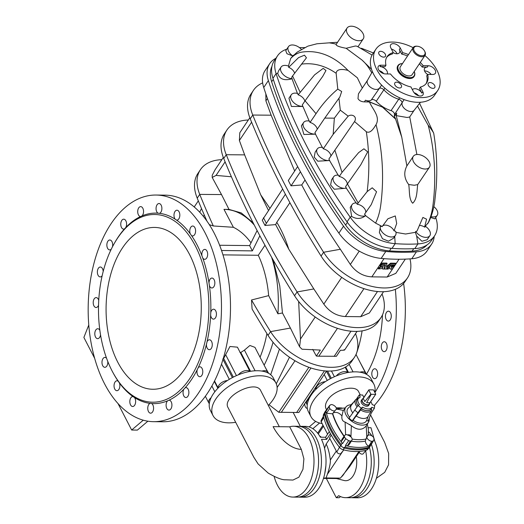 <?xml version="1.0" encoding="UTF-8"?>
<svg xmlns="http://www.w3.org/2000/svg" width="524" height="524" viewBox="0 0 524 524"><rect width="100%" height="100%" fill="white"/><g stroke="black" fill="none" stroke-linecap="round" stroke-linejoin="round"><path stroke-width="0.79" d="M118.057 403.657L131.668 430.027L137.393 430.093L147.873 421.198M153.545 421.676L162.564 421.781A113.328 66.646 -89.4 0 0 224.22 355.193A113.328 66.646 -89.4 0 0 214.185 233.114A113.328 66.646 -89.4 0 0 165.119 195.144L156.1 195.039A113.328 66.646 -89.4 0 0 88.176 307.608A113.328 66.646 -89.4 0 0 153.545 421.676A113.328 66.646 -89.4 0 0 215.2 355.089A113.328 66.646 -89.4 0 0 205.166 233.016A113.328 66.646 -89.4 0 0 156.1 195.039M114.271 243.477L114.822 242.507A95.263 56.029 90.6 0 1 124.529 228.87L125.806 227.488A95.263 56.029 90.6 0 1 140.576 216.536L142.043 215.888A95.263 56.029 90.6 0 1 158.025 213.189L159.525 213.34A95.263 56.029 90.6 0 1 175.154 219.163L176.549 220.093A95.263 56.029 90.6 0 1 190.291 233.868L191.45 235.492A95.263 56.029 90.6 0 1 201.963 255.863A4.958 2.915 90.6 0 1 204.805 249.398A4.958 2.915 90.6 0 1 207.668 254.389A4.958 2.915 90.6 0 1 204.694 259.315A4.958 2.915 90.6 0 1 202.755 258.018A95.263 56.029 90.6 0 1 209.017 282.993A4.958 2.915 90.6 0 1 211.984 278.061A4.958 2.915 90.6 0 1 214.847 283.052A4.958 2.915 90.6 0 1 211.873 287.977A4.958 2.915 90.6 0 1 209.377 285.475A95.263 56.029 90.6 0 1 210.766 312.612A4.958 2.915 90.6 0 1 213.576 309.212A4.958 2.915 90.6 0 1 216.438 314.197A4.958 2.915 90.6 0 1 213.464 319.123A4.958 2.915 90.6 0 1 210.655 315.166A95.263 56.029 90.6 0 1 207.032 341.812A4.958 2.915 90.6 0 1 209.417 339.788A4.958 2.915 90.6 0 1 212.279 344.779A4.958 2.915 90.6 0 1 209.305 349.704A4.958 2.915 90.6 0 1 206.469 344.196A95.263 56.029 90.6 0 1 198.196 367.737A4.958 2.915 90.6 0 1 199.926 366.807A4.958 2.915 90.6 0 1 202.781 371.791A4.958 2.915 90.6 0 1 199.814 376.717A4.958 2.915 90.6 0 1 197.227 369.715A95.263 56.029 90.6 0 1 185.11 387.845A4.958 2.915 90.6 0 1 186.02 387.616A4.958 2.915 90.6 0 1 188.882 392.607A4.958 2.915 90.6 0 1 185.909 397.526A4.958 2.915 90.6 0 1 183.276 394.559A4.958 2.915 90.6 0 1 183.832 389.234A95.263 56.029 90.6 0 1 169.062 400.179A4.958 2.915 90.6 0 1 169.069 400.179A4.958 2.915 90.6 0 1 171.924 405.17A4.958 2.915 90.6 0 1 168.957 410.096A4.958 2.915 90.6 0 1 166.18 406.388A4.958 2.915 90.6 0 1 167.601 400.827A95.263 56.029 90.6 0 1 151.619 403.526A4.958 2.915 90.6 0 1 153.539 409.034A4.958 2.915 90.6 0 1 150.611 413.187A4.958 2.915 90.6 0 1 147.761 408.72A4.958 2.915 90.6 0 1 150.113 403.375A95.263 56.029 90.6 0 1 134.491 397.552A4.958 2.915 90.6 0 1 135.487 403.107A4.958 2.915 90.6 0 1 132.677 406.506A4.958 2.915 90.6 0 1 129.821 401.515A4.958 2.915 90.6 0 1 132.788 396.589A4.958 2.915 90.6 0 1 133.089 396.622A95.263 56.029 90.6 0 1 119.348 382.848A4.958 2.915 90.6 0 1 119.531 388.022A4.958 2.915 90.6 0 1 116.904 390.701A4.958 2.915 90.6 0 1 114.042 385.71A4.958 2.915 90.6 0 1 117.016 380.784A4.958 2.915 90.6 0 1 118.195 381.223A95.263 56.029 90.6 0 1 113.348 373.291L112.817 372.315A93.848 55.19 -89.4 0 0 117.592 380.129A93.848 55.19 -89.4 0 0 192.753 373.789A93.848 55.19 -89.4 0 0 195.367 245.953A93.848 55.19 -89.4 0 0 114.271 243.477A93.848 55.19 -89.4 0 0 112.817 372.315M106.575 358.272A4.958 2.915 -89.4 0 0 104.951 357.407A4.958 2.915 -89.4 0 0 101.977 362.326A4.958 2.915 -89.4 0 0 104.839 367.317A4.958 2.915 -89.4 0 0 107.761 361.409M99.848 330.271A4.958 2.915 -89.4 0 0 97.765 328.738A4.958 2.915 -89.4 0 0 94.798 333.664A4.958 2.915 -89.4 0 0 97.654 338.655A4.958 2.915 -89.4 0 0 100.536 334.875M98.741 300.311A4.958 2.915 -89.4 0 0 96.18 297.593A4.958 2.915 -89.4 0 0 93.207 302.518A4.958 2.915 -89.4 0 0 96.069 307.509A4.958 2.915 -89.4 0 0 98.532 305.289M103.182 271.498A4.958 2.915 -89.4 0 0 100.333 267.011A4.958 2.915 -89.4 0 0 97.366 271.936A4.958 2.915 -89.4 0 0 100.222 276.927A4.958 2.915 -89.4 0 0 102.167 275.709M112.47 246.778A4.958 2.915 -89.4 0 0 109.83 239.999A4.958 2.915 -89.4 0 0 106.857 244.924A4.958 2.915 -89.4 0 0 109.719 249.915A4.958 2.915 -89.4 0 0 111.265 249.182M125.806 227.488A4.958 2.915 -89.4 0 0 126.363 222.156A4.958 2.915 -89.4 0 0 123.736 219.189A4.958 2.915 -89.4 0 0 120.762 224.115A4.958 2.915 -89.4 0 0 123.625 229.106A4.958 2.915 -89.4 0 0 124.529 228.87M142.043 215.888A4.958 2.915 -89.4 0 0 143.465 210.327A4.958 2.915 -89.4 0 0 140.687 206.62A4.958 2.915 -89.4 0 0 137.714 211.545A4.958 2.915 -89.4 0 0 140.576 216.536L140.576 216.536M159.525 213.34A4.958 2.915 -89.4 0 0 161.877 208.002A4.958 2.915 -89.4 0 0 159.027 203.528A4.958 2.915 -89.4 0 0 156.1 207.681A4.958 2.915 -89.4 0 0 158.025 213.189M176.549 220.093A4.958 2.915 -89.4 0 0 176.85 220.126A4.958 2.915 -89.4 0 0 179.824 215.2A4.958 2.915 -89.4 0 0 176.968 210.209A4.958 2.915 -89.4 0 0 174.151 213.609A4.958 2.915 -89.4 0 0 175.154 219.163M191.45 235.492A4.958 2.915 -89.4 0 0 192.629 235.931A4.958 2.915 -89.4 0 0 195.596 231.005A4.958 2.915 -89.4 0 0 192.74 226.014A4.958 2.915 -89.4 0 0 190.107 228.7A4.958 2.915 -89.4 0 0 190.291 233.868M118.195 381.223L119.348 382.848M133.089 396.622L134.491 397.552M151.619 403.526L150.585 403.27M167.601 400.827L169.062 400.179M183.832 389.234L185.11 387.845M197.227 369.715L198.196 367.737M206.469 344.196L207.032 341.812M210.655 315.166L210.766 312.612M209.377 285.475L209.017 282.993M202.755 258.018L201.963 255.863M390.57 312.841A4.958 2.915 -89.4 0 0 388.428 311.177A4.958 2.915 -89.4 0 0 385.507 317.138A4.958 2.915 -89.4 0 0 388.317 321.094A4.958 2.915 -89.4 0 0 391.009 318.179A4.958 2.915 -89.4 0 0 390.57 312.841M376.92 370.435A4.958 2.915 -89.4 0 0 374.778 368.772A4.958 2.915 -89.4 0 0 372.079 371.686A4.958 2.915 -89.4 0 0 374.66 378.688A4.958 2.915 -89.4 0 0 377.359 375.774A4.958 2.915 -89.4 0 0 376.92 370.435M304.667 403.762A4.958 2.915 -89.4 0 0 307.319 408.458M309.14 426.942L315.658 421.407A113.328 66.646 -89.4 0 0 315.723 421.427M374.922 392.568A113.328 66.646 -89.4 0 0 395.325 289.34M300.324 426.346L293.204 412.545M382.474 314.885A89.951 52.904 90.6 0 1 366.453 374.202M386.417 343.416A4.958 2.915 -89.4 0 0 384.269 341.753A4.958 2.915 -89.4 0 0 381.321 346.168A4.958 2.915 -89.4 0 0 384.158 351.67A4.958 2.915 -89.4 0 0 386.856 348.761A4.958 2.915 -89.4 0 0 386.417 343.416M374.3 405.458A113.328 66.646 -89.4 0 0 403.624 283.445M363.97 397.172A8.089 4.86 33.7 0 0 363.728 397.113L362.647 395.011L359.209 394.972L360.296 397.074A8.089 4.86 33.7 0 0 358.711 397.939A8.089 4.86 33.7 0 0 359.49 404.397L358.062 405.425L349.023 418.165L352.161 420.936L353.019 420.314A11.135 6.688 33.7 0 0 366.617 420.471L368.123 421.113L371.267 413.076L374.359 408.347L371.844 407.272L371.247 408.831L371.745 410.154A9.615 5.777 33.7 0 0 371.857 409.951M371.844 407.272A8.089 4.86 33.7 0 1 362.628 407.168L361.2 408.196L358.062 405.425M370.743 401.698A8.089 4.86 33.7 0 1 372.145 404.541L374.66 405.615L374.359 408.347M363.001 398.62A4.428 2.659 33.7 0 0 362.13 399.288L361.344 400.467A4.428 2.659 33.7 0 0 361.442 402.884A4.428 2.659 33.7 0 0 365.149 405.936A4.428 2.659 33.7 0 0 368.706 405.386L369.492 404.207A4.428 2.659 33.7 0 0 369.774 403.146M384.721 269.041L386.09 269.054L391.055 264.817L395.129 264.862L395.875 263.742L390.865 263.69L386.483 267.437L386.863 263.113L381.852 263.061L381.112 264.175L381.38 264.705L385.461 264.751L384.721 269.041L385.094 264.744M395.875 263.742L395.6 263.212L390.596 263.159L386.64 266.539M384.007 258.653L371.844 276.862L387.164 277.032L395.816 273.351L405.327 259.125M380.797 266.218L378.256 268.439L378.531 268.969L382.789 268.419L382.69 269.015L384.158 269.035L384.819 265.177L381.092 265.137L380.372 266.212L381.662 266.225L378.531 268.969M381.334 264.613L380.824 264.607L380.103 265.681L380.372 266.212M382.428 268.419L382.69 269.015M389.758 267.679L390.249 269.1L391.952 269.12L391.526 267.397A2.548 1.382 152.7 0 0 393.727 266.362L394.841 265.288L393.531 265.275L393.308 264.843M393.197 264.836A2.103 1.14 -27.3 0 1 391.952 265.806M297.645 166.573L288.311 180.544L291.043 185.83L300.442 171.761M265.851 93.888L265.891 100.824L271.15 115.195L252.751 115.044A891.914 535.652 33.7 0 0 323.583 252.273L321.068 256.046A52.564 31.564 -146.3 0 0 365.176 289.025A52.564 31.564 -146.3 0 0 404.967 281.676L407.482 277.91A52.564 31.564 -146.3 0 1 367.691 285.259A52.564 31.564 -146.3 0 1 323.583 252.273L340.351 249.267C325.882 227.979 313.005 206.548 301.726 184.965L305.04 180.014M294.671 171.021L271.15 115.195M301.726 184.965L291.043 185.83M371.844 276.862C363.165 276.39 355.999 272.251 350.34 264.443L340.351 249.267M262.655 82.877A52.564 31.564 33.7 0 0 253.419 90.364A52.564 31.564 33.7 0 0 252.751 115.044L250.236 118.81A891.914 535.652 33.7 0 0 321.068 256.046M253.419 90.364L250.904 94.13A52.564 31.564 33.7 0 0 250.236 118.81M204.406 215.325A93.848 55.19 -89.4 0 0 203.174 216.137M248.33 120.003A52.564 31.564 33.7 0 0 226.912 130.037A52.564 31.564 33.7 0 0 226.244 154.718A891.914 535.652 33.7 0 0 297.075 291.947L294.56 295.713A52.564 31.564 -146.3 0 0 338.668 328.699A52.564 31.564 -146.3 0 0 378.459 321.35L380.974 317.583A52.564 31.564 -146.3 0 1 341.183 324.932A52.564 31.564 -146.3 0 1 297.075 291.947L313.843 288.94L323.832 304.117C329.478 311.918 336.644 316.051 345.336 316.535L360.656 316.706L369.309 313.024L383.548 291.711M268.426 210.301L260.703 194.804L244.643 154.868L239.383 140.498L239.809 132.749L249.824 117.756M226.912 130.037L224.396 133.803A52.564 31.564 33.7 0 0 223.728 158.484A891.914 535.652 33.7 0 0 294.56 295.713M221.816 159.676A52.564 31.564 33.7 0 0 200.404 169.711A52.564 31.564 33.7 0 0 199.736 194.391A891.914 535.652 33.7 0 0 213.327 225.968L209.325 224.658M231.398 176.758L216.052 175.416L212.2 177.459L221.508 194.568L199.736 194.391L197.221 198.157A891.914 535.652 33.7 0 0 206.921 221.076M212.2 177.459L212.227 175.245L215.115 169.711L223.316 157.429M200.404 169.711L197.889 173.477A52.564 31.564 33.7 0 0 197.221 198.157M365.935 374.051A7.081 3.838 152.7 0 0 365.7 373.245A7.081 3.838 152.7 0 0 359.883 372.184M366.538 374.372L360.224 362.634M347.785 372.531A7.081 3.838 152.7 0 0 342.329 371.994A7.081 3.838 152.7 0 0 336.408 375.865M325.339 381.655A7.081 3.838 152.7 0 0 318.788 384.315A7.081 3.838 152.7 0 0 316.175 389.05M309.055 398.81A7.081 3.838 152.7 0 0 306.737 404.017A7.081 3.838 152.7 0 0 307.267 404.679M409.978 258.882A52.564 31.564 -146.3 0 1 407.482 277.91M343.999 349.691C345.454 350.065 344.255 350.268 340.397 350.294L336.395 356.287L318.828 356.202L316.345 356.058L312.73 349.39M326.55 371.018L298.831 412.499L278.781 412.277L269.035 404.718M270.692 374.732L279.443 349.102M273.037 342.264A93.848 55.19 90.6 0 1 264.142 365.149M268.589 373.271L265.465 367.71M362.097 330.893A84.993 49.983 90.6 0 1 356.065 354.571M312.861 428.704L319.581 423.006M382.048 293.957A52.564 31.564 -146.3 0 1 380.974 317.583M298.641 301.477L300.501 339.035L299.597 346.79L302.021 349.22L320.347 350.071L316.345 356.058M299.597 346.79L290.414 328.063L270.567 331.62A891.914 535.652 -146.3 0 1 251.533 299.983L252.083 309.036A891.914 535.652 -146.3 0 0 268.052 335.386A52.564 31.564 -146.3 0 0 312.16 368.372A52.564 31.564 -146.3 0 0 351.945 361.023L354.466 357.257A52.564 31.564 -146.3 0 1 314.675 364.606A52.564 31.564 -146.3 0 1 270.567 331.62L268.052 335.386M355.541 333.631A52.564 31.564 -146.3 0 1 354.466 357.257M198.314 200.849L194.234 206.96M224.364 209.358L229.008 209.41L241.23 212.908L253.144 222.844M254.278 225.051A93.848 55.19 -89.4 0 0 224.193 209.358A93.848 55.19 -89.4 0 0 223.984 209.351L233.39 227.292L213.327 225.968M251.009 242.835A84.993 49.983 -89.4 0 0 233.39 227.292M229.008 209.41L221.508 194.568M201.517 208.559L199.716 212.187M269.808 208.231L260.703 194.804M282.652 189.007L262.249 220.178L264.98 225.471L275.637 224.606L288.757 249.155L313.843 288.94M285.403 194.266L264.98 225.471M266.199 223.014L263.467 217.722M94.602 358.213L83.879 337.443L88.772 325.031M122.478 247.904A80.919 47.592 90.6 0 1 154.587 227.429A80.919 47.592 90.6 0 1 201.262 308.878A80.919 47.592 90.6 0 1 152.766 389.26A80.919 47.592 90.6 0 1 108.927 336.873A80.919 47.592 90.6 0 1 122.478 247.904M259.865 235.774L252.365 250.885L221.541 250.498M221.691 250.538L221.285 249.752M257.114 230.534L249.634 245.592L219.628 245.258M252.365 250.885L249.634 245.592M239.933 352.449L240.798 352.462L244.433 350.13L249.909 345.48L254.959 347.366L267.751 372.145A7.081 3.838 -27.3 0 1 267.98 372.944M238.453 374.765A7.081 3.838 -27.3 0 1 244.381 370.894A7.081 3.838 -27.3 0 1 249.837 371.424M222.792 359.045L223.676 358.423L229.964 346.495L237.424 347.17L249.935 371.411M218.22 387.943A7.081 3.838 -27.3 0 1 220.833 383.214A7.081 3.838 -27.3 0 1 227.39 380.548M209.318 403.578A7.081 3.838 -27.3 0 1 208.781 402.917A7.081 3.838 -27.3 0 1 211.107 397.709M261.935 371.084A7.081 3.838 -27.3 0 1 267.751 372.145M308.852 367.272L278.781 412.277M271.57 257.153A93.848 55.19 90.6 0 1 277.903 313.817L282.462 312.979L279.764 285.875L273.102 259.845M222.969 254.874L258.293 255.273L264.974 245.271M258.293 255.273A84.993 49.983 90.6 0 1 268.661 295.628L251.533 299.983M277.903 313.817L268.661 295.628M282.462 312.979L290.414 328.063M289.484 357.237L276.299 383.817M277.131 387.498L294.999 360.754M275.637 224.606L276.777 222.307C281.46 229.885 285.449 238.833 288.757 249.155M276.777 222.307L289.896 202.677M266.899 333.546A84.993 49.983 90.6 0 1 260.048 357.217M131.668 430.027L143.249 420.196M434.2 236.383A40.728 24.458 -146.3 0 1 431.632 244.105L426.995 251.055A40.728 24.458 -146.3 0 1 411.792 258.751A206.109 123.782 -146.3 0 1 381.164 258.411A40.728 24.458 -146.3 0 1 338.897 233.134A554.235 332.851 -146.3 0 1 263.736 87.515A40.728 24.458 -146.3 0 1 265.059 70.602L269.696 63.659A40.728 24.458 -146.3 0 1 275.853 58.328M431.632 244.105A40.728 24.458 -146.3 0 1 416.429 251.808A206.109 123.782 -146.3 0 1 385.808 251.461A40.728 24.458 -146.3 0 1 343.534 226.191A554.235 332.851 -146.3 0 1 268.373 80.572A40.728 24.458 -146.3 0 1 269.696 63.659M271.963 66.325A41.435 24.883 33.7 0 0 271.668 81.777A550.691 330.723 33.7 0 0 345.611 225.045A41.435 24.883 33.7 0 0 389.476 250.878A204.871 123.035 33.7 0 0 412.113 251.127A41.435 24.883 33.7 0 0 427.067 244.891M382.965 267.397L383.201 266.048L381.682 267.378L382.965 267.397L382.769 266.421M384.819 265.177L384.596 264.744M381.092 265.137L380.824 264.607M382.271 266.86L382.697 266.867M387.138 263.644L382.127 263.592L381.38 264.705M382.127 263.592L381.852 263.061M390.865 263.69L390.596 263.159M394.841 265.288L394.618 264.856M393.531 265.275A2.103 1.14 -27.3 0 1 390.956 266.657L392.581 265.268L392.358 264.83M392.581 265.268L390.943 264.908M391.114 265.249L386.653 269.061L386.483 268.72M386.653 269.061L388.12 269.081L389.876 267.581L390.249 269.1M435.732 217.526A551.752 331.365 -146.3 0 1 435.929 218.128A42.496 25.525 -146.3 0 1 434.566 235.833L431.422 240.542A42.496 25.525 -146.3 0 1 414.779 248.625A206.109 123.782 -146.3 0 1 392.031 248.369A42.496 25.525 33.7 0 1 347.039 221.875A551.752 331.365 33.7 0 1 272.952 78.331A42.496 25.525 -146.3 0 1 274.314 60.633L277.458 55.924A42.496 25.525 -146.3 0 1 286.792 49.158M358.907 40.741A9.74 5.849 33.7 0 0 363.25 38.874A9.74 5.849 33.7 0 0 358.403 28.604A9.74 5.849 33.7 0 0 347.058 28.054A9.74 5.849 33.7 0 0 349.181 36.025A9.74 5.849 33.7 0 0 358.907 40.741M329.891 42.824C328.037 42.817 333.709 43.315 336.323 44.285C335.511 45.536 338.786 46.872 346.141 48.287L355.396 45.994L356.995 46.23L372.06 55.053M304.765 47.599A206.109 123.782 33.7 0 0 299.473 47.638M419.58 103.352L433.695 133.181C436.682 151.05 437.494 169.422 436.125 188.28L434.743 201.491C433.748 208.814 431.711 215.731 428.632 222.235L424.637 226.99L426.575 219.183L422.881 217.434L416.986 231.104L415.774 231.451L415.342 232.335L405.576 234.012L395.967 232.381M413.272 156.349L406.866 165.938C403.565 172.383 404.181 178.573 408.707 184.527C409.781 190.697 408.654 199.009 412.676 203.22C417.287 199.107 416.849 190.775 417.694 184.625L429.47 167.169A9.74 5.849 -146.3 0 1 418.126 166.619A9.74 5.849 -146.3 0 1 413.272 156.349A9.74 5.849 -146.3 0 1 417.615 154.482A9.74 5.849 -146.3 0 1 427.342 159.198A9.74 5.849 -146.3 0 1 429.47 167.169M433.341 132.474C434.737 134.806 430.735 127.98 428.187 125.275L417.484 106.025M424.637 226.99L424.754 227.167A30.228 18.157 -146.3 0 0 425.619 226.466A8.856 5.319 -146.3 0 1 429.85 235.689A8.856 5.319 -146.3 0 1 423.196 236.94A8.856 5.319 -146.3 0 1 415.774 231.451M429.85 235.689L427.139 239.756L421.912 241.256L416.652 236.055L415.342 232.335M434.566 235.833A42.496 25.525 -146.3 0 1 417.923 243.915A206.109 123.782 -146.3 0 1 395.175 243.66L394.71 236.462M433.846 206.653A8.856 5.319 -146.3 0 1 437.245 215.259L434.828 218.875L430.695 217.46M419.331 225.49A7.081 4.251 -146.3 0 1 424.754 227.167M437.245 215.259A8.856 5.319 -146.3 0 1 431.01 216.628M414.229 110.184A7.081 4.251 -146.3 0 1 414.117 110.341A7.081 4.251 -146.3 0 1 406.513 110.125A7.081 4.251 -146.3 0 1 402.072 103.195A3.544 2.129 -146.3 0 0 398.672 99.206A21.248 12.759 33.7 0 1 383.889 89.846A3.544 2.129 -146.3 0 0 378.944 88.556A7.081 4.251 -146.3 0 1 370.802 87.501A7.081 4.251 -146.3 0 1 367.455 80.388A7.081 4.251 -146.3 0 1 367.553 80.224M367.501 80.303L358.442 93.868L357.997 98.643C359.307 100.713 361.422 101.787 364.35 101.872L365.47 100.195A7.081 4.251 -146.3 0 0 371.313 99.973A3.544 2.129 33.7 0 1 376.258 101.27A21.248 12.759 -146.3 0 0 391.042 110.63A3.544 2.129 33.7 0 1 394.441 114.618A7.081 4.251 33.7 0 0 394.474 116.263M365.47 100.195L382.874 107.302L395.672 118.955L394.369 116.42L395.836 114.225A7.081 3.838 -27.3 0 1 396.688 113.171L396.295 115.634L407.102 117.474L409.657 117.022L414.176 110.263M408.707 184.527L414.288 185.254L417.694 184.625M288.449 66.063L290.643 58.531L292.117 56.756L297.265 52.079L307.503 46.348M346.141 48.287L361.914 59.972C365.654 63.24 368.903 67.491 371.68 72.731L371.66 72.954M305.079 100.811L302.276 104.951L302.846 106.3A8.856 5.319 -146.3 0 1 293.538 102.416A8.856 5.319 -146.3 0 1 291.259 94.805A8.856 5.319 -146.3 0 1 297.632 93.475L298.156 94.818L314.557 74.893L323.197 68.362L325.967 70.511L322.725 76.386L305.079 100.811L316.024 113.682C322.116 104.42 329.367 96.233 337.784 89.113L336.146 73.288C336.657 68.1 344.347 69.41 348.021 70.419L357.361 77.801L362.313 88.071M293.781 55.203L293.571 55.171A30.228 18.157 -146.3 0 0 292.7 55.871L286.975 53.743L285.75 50.717L288.469 46.649A8.856 5.319 -146.3 0 1 301.366 49.354M272.952 78.331L276.096 73.622A42.496 25.525 -146.3 0 1 277.458 55.924M347.039 221.875L350.183 217.165A551.752 331.365 33.7 0 1 276.096 73.622L277.733 73.268L278.657 70.694L281.074 67.079A8.856 5.319 -146.3 0 1 288.573 66.109L288.685 67.347A7.081 4.251 -146.3 0 1 294.599 73.137M292.7 55.871A8.856 5.319 -146.3 0 1 288.469 46.649M300.049 92.06L292.582 75.96L291.691 77.27L292.032 78.783L297.514 93.645M292.582 75.96L306.448 57.791L304.47 55.184L298.556 57.62L288.685 67.347M292.15 78.607A8.856 5.319 -146.3 0 1 283.13 74.46A8.856 5.319 -146.3 0 1 281.074 67.079M302.846 106.3L309.291 121.26M316.024 113.682L310.038 122.446L309.409 121.09A8.856 5.319 -146.3 0 0 303.586 122.557L301.398 125.832L303.907 134.472L315.5 134.17L314.944 132.638L324.775 118.097L334.358 118.155L340.305 110.178L338.949 98.237L324.775 118.097M298.156 94.818A7.081 4.251 -146.3 0 1 304.857 101.145M322.437 147.617L315.5 134.17M337.784 89.113L341.687 91.504L339.86 96.96L338.949 98.237M315.618 133.993A8.856 5.319 -146.3 0 1 306.075 130.365A8.856 5.319 -146.3 0 1 303.586 122.557M310.038 122.446A7.081 4.251 -146.3 0 1 317.249 129.225M392.031 248.369L395.175 243.66A42.496 25.525 33.7 0 1 350.183 217.165L351.624 216.432L350.242 207.36L352.069 204.629A8.856 5.319 33.7 0 0 355.469 213.235A8.856 5.319 33.7 0 0 365.68 215.502L364.514 214.257L371.241 204.629L376.56 191.758L372.223 187.802L367.16 191.601A129.264 76.019 -89.4 0 0 366.302 131.714C370.717 134.085 374.247 127.345 376.036 124.686C380.601 116.511 372.433 109.202 369.466 101.977L382.874 107.302M366.302 131.714L354.532 121.561L334.862 150.178L342.028 172.396L339.218 176.523L338.393 175.167A8.856 5.319 33.7 0 0 333.578 176.811L331.613 179.745L330.598 184.979L334.292 189.23L346.318 188.208L356.209 203.122M334.358 118.155L333.159 134.34L323.282 148.803L322.555 147.441A8.856 5.319 33.7 0 0 317.243 149.013L315.16 152.124L314.204 157.121L317.767 161.182L329.557 160.534L338.275 175.344M291.259 94.805L288.953 98.243L291.409 106.47L302.728 106.477M277.733 73.268C279.397 79.144 284.165 80.984 292.032 78.783M371.582 69.391L361.914 59.972M351.624 216.432C356.517 219.333 361.167 219.078 365.569 215.665L375.59 223.119L382.199 226.512L387.924 218.757L395.299 215.947L396.694 223.506L394.041 230.842A7.081 4.251 33.7 0 0 388.264 225.687A7.081 4.251 33.7 0 0 382.317 226.335M395.482 235.302L393.557 238.191L388.5 241.197L382.468 238.721L379.369 232.486L380.49 225.962A8.856 5.319 33.7 0 0 385.566 235.06A8.856 5.319 33.7 0 0 395.482 235.302A8.856 5.319 33.7 0 0 395.627 231.222L394.041 230.842M406.866 165.938L401.77 137.19L395.594 119.072L382.795 107.42M382.199 226.512L382.094 226.682A30.228 18.157 33.7 0 1 380.49 225.962M352.069 204.629A8.856 5.319 33.7 0 1 356.327 202.945L357.25 204.288L358.141 202.978L347.445 183.898L345.571 186.675L346.318 188.208M358.141 202.978L367.16 191.601M342.028 172.396L358.645 152.615L363.911 148.796L367.684 151.875L360.761 164.818L347.445 183.898M365.706 212.548A7.081 4.251 33.7 0 0 357.25 204.288M329.557 160.534L328.908 159.001L334.862 150.178M347.288 184.134A7.081 4.251 33.7 0 0 339.218 176.523M333.578 176.811A8.856 5.319 33.7 0 0 336.506 185.011A8.856 5.319 33.7 0 0 346.436 188.031M333.159 134.34L348.191 116.151L340.305 110.178M364.35 101.872L369.466 101.977M354.532 121.561C357.571 116.623 351.859 113.498 348.191 116.151M330.939 155.995A7.081 4.251 33.7 0 0 323.282 148.803M317.243 149.013A8.856 5.319 33.7 0 0 319.935 157.01A8.856 5.319 33.7 0 0 329.675 160.357M395.836 114.225L401.77 137.19M414.255 50.933A6.373 3.825 33.7 0 0 421.931 55.754A6.373 3.825 33.7 0 0 424.512 50.939A6.373 3.825 33.7 0 0 417.51 46.263A6.373 3.825 33.7 0 0 414.255 50.933M417.51 46.263L416.986 46.21A7.081 4.251 33.7 0 0 413.207 47.527A7.081 4.251 33.7 0 0 413.371 51.398A7.081 4.251 33.7 0 0 419.298 56.284A7.081 4.251 33.7 0 0 424.99 55.4A7.081 4.251 33.7 0 0 424.761 51.404L424.512 50.939M413.207 47.527L400.388 66.718A7.081 4.251 33.7 0 0 400.546 70.589A7.081 4.251 33.7 0 0 406.48 75.476A7.081 4.251 33.7 0 0 412.165 74.591L424.99 55.4M402.439 63.646A9.386 5.633 33.7 0 0 398.685 70.57A9.386 5.633 33.7 0 0 409.467 77.65A9.386 5.633 33.7 0 0 414.222 71.513M402.458 63.614A9.74 5.849 33.7 0 0 398.024 65.48A9.74 5.849 33.7 0 0 398.24 70.799A9.74 5.849 33.7 0 0 406.395 77.513A9.74 5.849 33.7 0 0 414.215 76.301A9.74 5.849 33.7 0 0 414.242 71.487M397.906 65.657A9.74 5.849 33.7 0 0 397.788 65.834A9.74 5.849 33.7 0 0 398.004 71.153A9.74 5.849 33.7 0 0 409.637 78.515A9.74 5.849 33.7 0 0 413.98 76.655A9.74 5.849 33.7 0 0 414.091 76.471M397.074 53.782A5.843 3.511 33.7 0 0 391.402 49.046M383.706 73.648A5.843 3.511 33.7 0 0 379.232 70.655M418.597 95.735A5.843 3.511 33.7 0 0 414.124 92.748M431.167 74.441A5.843 3.511 33.7 0 0 424.545 70.91M427.63 74.474A5.843 3.511 -146.3 0 1 424.656 68.264A5.843 3.511 -146.3 0 1 427.256 67.144L422.226 67.085A23.731 14.253 33.7 0 0 419.331 63.869M407.548 55.996A23.731 14.253 33.7 0 0 401.744 54.116L399.347 49.472A5.843 3.511 -146.3 0 1 399.478 52.662A5.843 3.511 -146.3 0 1 396.871 53.782A5.843 3.511 -146.3 0 1 393.19 52.662M401.744 54.116L402.687 52.708L400.29 48.057A5.843 3.511 33.7 0 0 395.397 44.029A5.843 3.511 33.7 0 0 390.708 44.763A5.843 3.511 33.7 0 0 390.839 47.953L393.236 52.596L392.293 54.011A23.731 14.253 33.7 0 0 386.66 57.378M393.236 52.596A23.731 14.253 33.7 0 0 387.098 56.644A23.731 14.253 33.7 0 0 385.978 65.258L385.035 66.666L380.005 66.614A5.843 3.511 -146.3 0 1 385.664 69.26A5.843 3.511 -146.3 0 1 387.269 73.95M412.381 89.689A5.843 3.511 -146.3 0 1 417.097 89.132A5.843 3.511 -146.3 0 1 421.872 93.121L419.475 88.471L420.418 87.063A23.731 14.253 33.7 0 0 426.556 83.015A23.731 14.253 33.7 0 0 427.676 74.401L432.706 74.46A5.843 3.511 33.7 0 0 435.313 73.34A5.843 3.511 33.7 0 0 434.036 68.559A5.843 3.511 33.7 0 0 428.2 65.729L423.176 65.677A23.731 14.253 33.7 0 0 420.274 62.454M426.051 83.696A23.731 14.253 33.7 0 0 426.733 75.816L427.676 74.401M385.978 65.258L380.948 65.199A5.843 3.511 33.7 0 0 378.341 66.319A5.843 3.511 33.7 0 0 379.618 71.1A5.843 3.511 33.7 0 0 385.454 73.93L390.485 73.982A23.731 14.253 33.7 0 0 410.967 86.951L413.364 91.602A5.843 3.511 33.7 0 0 420.346 96.016A5.843 3.511 33.7 0 0 422.947 94.896A5.843 3.511 33.7 0 0 422.816 91.707L420.418 87.063M422.226 67.085L423.176 65.677M408.491 54.588A23.731 14.253 33.7 0 0 402.687 52.708M383.66 57.123A3.897 2.338 33.7 0 0 385.395 56.376A3.897 2.338 33.7 0 0 383.457 52.262A3.897 2.338 33.7 0 0 378.918 52.046A3.897 2.338 33.7 0 0 379.769 55.236A3.897 2.338 33.7 0 0 383.66 57.123M399.589 87.98A3.897 2.338 33.7 0 0 401.325 87.239A3.897 2.338 33.7 0 0 399.386 83.126A3.897 2.338 33.7 0 0 394.847 82.91A3.897 2.338 33.7 0 0 395.699 86.1A3.897 2.338 33.7 0 0 399.589 87.98M433.001 88.36A3.897 2.338 33.7 0 0 434.737 87.613A3.897 2.338 33.7 0 0 432.798 83.506A3.897 2.338 33.7 0 0 428.259 83.283A3.897 2.338 33.7 0 0 429.11 86.473A3.897 2.338 33.7 0 0 433.001 88.36M413.115 47.664A37.184 22.329 33.7 0 0 392.6 42.058A37.184 22.329 33.7 0 0 375.911 49.171A37.184 22.329 33.7 0 0 384.026 79.615A37.184 22.329 33.7 0 0 421.165 97.602A37.184 22.329 33.7 0 0 437.743 90.488A37.184 22.329 33.7 0 0 424.899 55.537M375.911 49.171L372.761 53.88A37.184 22.329 33.7 0 0 373.553 74.1L373.664 74.303A37.184 22.329 33.7 0 0 417.903 102.311L418.126 102.318A37.184 22.329 33.7 0 0 434.599 95.198L437.743 90.488M322.129 423.569A35.416 19.185 -27.3 0 1 310.955 416.652L308.361 411.628A35.416 19.185 -27.3 0 1 331.03 378.341A35.416 19.185 -27.3 0 1 371.3 379.14L373.894 384.171A35.416 19.185 -27.3 0 1 374.791 392.319M374.784 441.3L370.999 427.735L368.149 427.702M360.322 394.985L358.783 391.985C355.626 383.935 333.939 389.686 327.533 400.244C325.384 403.565 324.906 406.441 326.098 408.871L326.537 409.716M351.486 497.649A35.416 20.829 -89.4 0 0 352.921 497.748A35.416 20.829 -89.4 0 0 371.261 479.945A35.416 20.829 -89.4 0 0 371.352 444.228M352.921 497.748L357.499 497.8A35.416 20.829 -89.4 0 0 376.638 477.443A35.416 20.829 -89.4 0 0 374.005 439.597M371.922 435.903A35.416 20.829 -89.4 0 0 368.536 431.717M310.955 416.652A35.416 19.185 -27.3 0 1 333.624 383.365A35.416 19.185 -27.3 0 1 373.894 384.171M235.682 422.305A35.416 19.185 -27.3 0 1 213.006 415.552L210.412 410.528A35.416 19.185 -27.3 0 1 221.573 384.865A35.416 19.185 -27.3 0 1 257.612 370.737A35.416 19.185 -27.3 0 1 273.351 378.04L275.945 383.064A35.416 19.185 -27.3 0 1 268.295 405.484M301.339 449.389L289.693 426.824L273.109 426.634C278.716 437.468 290.126 449.068 301.339 449.389L303.894 458.873L302.977 469.255L298.896 477.168L292.949 480.063L285.626 479.788C282.095 480.004 276.305 477.777 268.255 473.12L258.103 463.923L253.826 457.262L228.137 407.764C221.148 396.878 255.994 378.885 260.821 390.884L279.325 426.706M289.693 426.824A35.416 20.829 90.6 0 1 293.571 426.248L298.156 426.3A35.416 20.829 90.6 0 1 318.579 461.945A35.416 20.829 90.6 0 1 297.357 497.125L292.772 497.073A35.416 20.829 90.6 0 1 277.438 485.204A35.416 20.829 90.6 0 1 274.144 476.46M293.571 426.248A35.416 20.829 90.6 0 1 314 461.893A35.416 20.829 90.6 0 1 292.772 497.073M213.006 415.552A35.416 19.185 -27.3 0 1 224.167 389.889A35.416 19.185 -27.3 0 1 260.205 375.767A35.416 19.185 -27.3 0 1 275.945 383.064M343.849 447.869A49.544 29.757 33.7 0 0 368.595 448.144A4.605 2.764 -146.3 0 1 368.215 448.308A49.577 29.776 33.7 0 1 344.399 448.04A4.605 2.764 33.7 0 1 343.849 447.869A49.544 29.757 33.7 0 1 343.606 447.797L341.137 446.166L341.242 444.601L342.224 443.134L342.598 443.546A88.445 53.114 -146.3 0 1 341.176 441.706L341.917 439.328L344.694 435.444A4.323 2.6 33.7 0 0 344.458 437.036A88.255 53.003 33.7 0 0 345.788 438.765L348.67 440.671L345.473 445.446L346.01 445.629A49.525 29.744 33.7 0 0 369.748 445.898L368.85 447.365L368.772 448.086L369.315 447.535L373.763 440.311L369.748 445.898M368.896 448L367.678 449.448A4.356 2.613 -146.3 0 1 366.807 450.011A49.335 29.626 33.7 0 1 343.109 449.743A4.356 2.613 33.7 0 1 339.526 447.385A88.287 53.022 33.7 0 1 323.367 416.069L324.408 414.143A4.605 2.764 -146.3 0 1 324.33 413.711A88.497 53.147 33.7 0 0 340.98 445.97A88.497 53.147 33.7 0 0 341.137 446.166M324.408 414.143A88.536 53.173 33.7 0 0 340.613 445.544A4.605 2.764 33.7 0 0 340.98 445.97M330.447 433.662L326.622 439.387L321.467 439.328A35.416 20.829 90.6 0 1 323.891 477.043A35.416 20.829 90.6 0 1 304.804 497.204L300.219 497.158A35.416 20.829 90.6 0 1 298.791 497.053M295.778 497.106L292.674 497.073M329.334 431.573L325.528 437.271L320.374 437.213A35.416 20.829 -89.4 0 0 305.597 426.385L301.018 426.333A35.416 20.829 90.6 0 1 321.448 461.978A35.416 20.829 90.6 0 1 300.219 497.158M299.584 426.398A35.416 20.829 90.6 0 1 301.018 426.333M343.652 474.39A16.395 9.642 90.6 0 1 341.622 476.742M339.297 478.163A16.395 9.642 90.6 0 1 337.142 478.55L323.478 478.399M324.756 473.572L325.856 465.928M359.176 452.317L349.508 466.786L340.423 478.117L326.085 477.96L327.349 474.344C329.557 467.808 330.552 463.026 330.336 460C329.531 453.312 328.142 447.994 326.177 444.038L329.851 438.536M326.177 444.038L324.533 448.184M326.085 477.96L323.563 478.124M340.423 478.117L323.478 478.386M331.214 435.031L329.563 437.979L336.794 451.996A2.509 1.506 33.7 0 0 338.818 453.699A2.509 1.506 33.7 0 0 340.849 453.489L343.836 449.926M326.622 439.387A35.416 20.829 -89.4 0 0 325.528 437.271M319.66 435.994L321.441 437.226M327.598 434.173L321.232 421.84A2.509 1.506 -146.3 0 1 321.127 420.556L323.393 416.194M323.367 416.069A4.356 2.613 -146.3 0 1 323.478 414.608L324.349 412.932M365.66 450.791A35.416 20.829 90.6 0 1 345.473 497.662A35.416 20.829 90.6 0 1 338.701 495.652L336.284 497.702L326.334 478.432M356.261 456.686A18.451 10.853 90.6 0 1 344.13 480.501L336.454 478.543M369.44 447.332A35.416 20.829 90.6 0 1 350.052 497.715L345.473 497.662M366.145 450.214L363.184 453.745A2.509 1.506 -146.3 0 1 361.239 453.981A2.509 1.506 -146.3 0 1 359.209 452.382L359.569 451.413M359.209 452.382L359.765 451.393M340.502 496.582L339.146 497.735L336.284 497.702M325.09 411.923L324.284 413.521A88.497 53.147 33.7 0 0 324.33 413.711M358.599 397.768L355.77 399.485L351.408 405.163A10.087 6.059 33.7 0 0 352.862 412.919M351.584 404.941L348.309 408.065A11.135 6.688 33.7 0 0 349.659 417.294M362.628 407.168L356.222 415.951A10.087 6.059 33.7 0 0 368.162 416.357L371.745 410.154A9.615 5.777 33.7 0 1 360.44 409.82M361.488 408.72A8.469 5.083 33.7 0 0 371.247 408.831M358.711 397.939L357.473 399.118A8.469 5.083 33.7 0 0 358.003 405.511M346.01 445.629L345.028 447.096A49.577 29.776 33.7 0 0 368.85 447.365M345.028 447.096L343.606 447.797M324.284 413.521L325.037 413.2A88.536 53.173 33.7 0 0 341.242 444.601M325.037 413.2L325.987 411.36A88.445 53.114 33.7 0 0 326.465 413.194L332.53 413.829A83.506 50.153 33.7 0 0 344.006 436.413M326.052 411.799A88.477 53.14 33.7 0 0 342.224 443.134M373.068 440.939A49.302 29.606 -146.3 0 1 371.791 441.339A4.323 2.6 -146.3 0 1 366.741 436.99L365.3 441.116A44.533 26.744 -146.3 0 1 351.322 441.162M348.67 440.671A49.302 29.606 33.7 0 0 350.386 441.097A4.323 2.6 33.7 0 0 351.886 440.252L349.364 444.313L347.32 445.911A49.485 29.717 -146.3 0 1 345.473 445.446M365.3 441.116C365.759 443.605 366.905 445.282 368.752 446.153A49.485 29.717 33.7 0 0 370.134 445.721M342.598 443.546L345.788 438.765M351.113 404.764A13.637 8.188 33.7 0 0 345.755 407.227L343.469 410.416L336.185 409.002C336.801 408.877 336.382 409.395 334.941 410.561L332.53 413.829M333.153 412.932C336.316 411.681 339.257 412.689 341.956 415.971C341.484 419.246 342.532 421.283 345.1 422.069L351.375 425.73L350.923 436.8A42.837 25.728 -146.3 0 0 350.969 436.813A4.323 2.6 33.7 0 1 351.886 440.252M345.624 434.796L345.1 422.069M345.755 407.227A13.637 8.188 33.7 0 0 348.021 417.831A13.637 8.188 33.7 0 0 368.424 422.377L366.224 425.901C362.372 430.407 357.42 430.355 351.375 425.73M366.741 436.99A42.837 25.728 33.7 0 0 366.78 436.983L366.224 425.901M344.694 435.444A4.323 2.6 33.7 0 1 347.183 434.71L347.602 435.084C349.253 434.331 350.215 434.868 350.477 436.695L350.923 436.8M350.477 436.695A3.897 2.338 33.7 0 0 347.602 435.084M350.17 424.807A13.755 8.26 -146.3 0 1 349.731 424.492M343.096 411.098A13.755 8.26 33.7 0 0 342.971 411.399L343.469 410.416M341.956 415.971L342.971 411.399M368.424 422.377A13.637 8.188 33.7 0 0 369.151 418.486M350.608 405.871L350.412 405.491L354.126 401.626M368.306 416.082L366.617 420.471M356.222 415.951L353.019 420.314M359.163 398.129L358.298 397.985M344.458 437.036L341.176 441.706M350.386 441.097L347.32 445.911M366.78 436.983L367.114 436.878C367.796 435.064 368.215 434.547 368.359 435.32L368.392 434.946A4.323 2.6 -146.3 0 1 373.566 437.363A88.255 53.003 -146.3 0 1 374.012 439.079L373.763 440.311M367.796 435.28L368.392 434.946M367.547 435.765A3.897 2.338 -146.3 0 1 368.359 435.32M371.791 441.339L368.752 446.153M336.238 407.855A49.525 29.744 -146.3 0 1 342.113 408.032M325.987 411.36L330.231 404.941A49.302 29.606 -146.3 0 1 331.515 404.541A4.323 2.6 -146.3 0 1 336.559 408.89L345.27 407.908M336.185 409.002A3.897 2.338 -146.3 0 1 336.107 409.552M334.908 410.934A4.323 2.6 -146.3 0 1 329.74 408.517A88.255 53.003 -146.3 0 1 329.288 406.801M329.74 408.517L326.465 413.194M359.209 394.972L356.792 398.528M361.2 408.196L352.161 420.936M358.023 412.925L354.886 410.161M362.13 399.288A4.428 2.659 33.7 0 0 362.228 401.712A4.428 2.659 33.7 0 0 365.935 404.764A4.428 2.659 33.7 0 0 369.492 404.207M368.87 389.836L362.425 399.485A4.074 2.443 33.7 0 0 362.516 401.712A4.074 2.443 33.7 0 0 365.922 404.521A4.074 2.443 33.7 0 0 369.197 404.011L375.643 394.362A4.074 2.443 33.7 0 0 375.643 394.362A4.074 2.443 33.7 0 0 375.754 394.172L373.638 390.072A4.074 2.443 33.7 0 0 373.317 389.876L368.883 389.823A4.074 2.443 33.7 0 0 368.87 389.836A4.074 2.443 33.7 0 0 368.765 390.02L370.881 394.12A4.074 2.443 33.7 0 0 371.202 394.323L375.636 394.369L369.905 402.76L366.636 402.727L371.202 394.323M370.881 394.12L364.828 401.581L363.27 398.561L368.765 390.02M363.27 398.561L364.828 401.581M366.636 402.727L369.905 402.76M399.046 259.242L387.164 277.032M267.45 98.492L265.891 100.824M359.241 251.12L350.34 264.443M244.643 154.868L226.244 154.718L223.728 158.484M345.67 366.977L348.473 372.413M349.148 364.331L353.052 371.902M315.147 388.088L315.828 389.404M324.205 374.522L327.264 380.444M326.439 371.182L330.323 378.708M327.579 371.058L331.273 378.217M331.45 371.018L334.391 376.723M312.422 392.162L312.789 392.862M377.483 291.521L360.656 316.706M363.964 288.645L345.336 316.535M350.975 331.194L334.148 356.379M324.467 370.868L296.591 412.584M337.456 328.319L318.828 356.202M310.948 367.992L281.27 412.414M251.612 122.197L239.383 140.498M225.104 161.864L216.052 175.416M240.798 352.462L250.524 371.306M225.687 354.774L236.442 375.623M223.676 358.423L233.324 377.116M222.995 359.438L232.374 377.608M221.475 364.16L229.316 379.343M214.316 381.4L217.873 388.297M211.873 386.011L214.84 391.762M244.433 350.13L255.103 370.796M341.72 277.347L323.832 304.117M315.212 317.013L300.501 339.035M338.897 233.134L343.534 226.191M381.164 258.411L385.808 251.461M263.736 87.515L268.373 80.572M411.792 258.751L416.429 251.808M413.75 248.677L412.113 251.127M391.192 248.304L389.476 250.878M347.392 222.373L345.611 225.045M273.286 79.353L271.668 81.777M435.929 218.128L435.549 217.801M427.748 223.702A42.496 24.995 -89.4 0 0 432.903 205.716A129.264 76.019 -89.4 0 0 428.187 125.275M414.779 248.625L417.923 243.915L416.652 236.055M394.441 114.618L404.102 99.619M290.643 58.531A42.496 24.995 90.6 0 1 301.778 52.138A129.264 76.019 90.6 0 1 348.021 70.419M301.379 64.151A129.264 76.019 90.6 0 1 336.146 73.288M371.313 99.973L381.629 85.111M375.59 223.119A42.496 24.995 -89.4 0 0 380.745 205.126A129.264 76.019 -89.4 0 0 376.036 124.686M376.258 101.27L384.911 88.222M391.042 110.63L399.674 97.811M399.347 49.472L400.29 48.057M380.005 66.614L380.948 65.199M421.872 93.121L422.816 91.707M427.256 67.144L428.2 65.729M342.978 450.948L327.349 474.344M358.953 451.459L343.534 474.528M330.336 460L336.31 451.059M366.807 450.011L368.215 448.308M343.109 449.743L344.399 448.04M339.526 447.385L340.613 445.544M336.794 451.996L339.447 447.28M318.284 433.964L323.478 426.189M321.232 421.84L323.721 417.412M355.77 399.485A9.615 5.777 33.7 0 0 357.119 406.834M361.442 408.753A8.554 5.135 33.7 0 0 371.326 408.864M332.714 413.56A83.493 50.147 33.7 0 0 344.189 436.158M352.121 439.066A43.859 26.338 33.7 0 0 366.145 439.007M358.01 398.607A8.554 5.135 33.7 0 0 357.971 405.556M356.006 354.466L365.7 373.245M345.178 367.265L347.89 372.512M305.761 402.131L306.737 404.017M315.396 387.714L316.11 389.109M357.041 331.384L344.615 349.986M224.193 209.358L226.014 209.377M214.532 380.968L218.161 388.002M205.343 396.249L208.781 402.917M361.449 48.26L373.383 52.95M358.049 46.669L363.25 38.874M336.067 44.507L347.058 28.054M337.554 42.274L329.21 42.83M409.722 116.931L416.881 154.508M307.988 46.105L316.948 43.774L329.452 42.824M413.98 76.655L414.215 76.301M397.788 65.834L398.024 65.48M367.455 80.388L372.407 71.624M414.117 110.341L420.438 102.246M370.553 414.916L384.675 442.433L388.664 453.496L388.546 464.854L384.714 472.34L376.389 478.294M322.974 425.213L317.668 433.158M367.317 424.145L368.346 429.058L368.372 435.202M329.609 405.471L324.618 412.368"/></g></svg>
